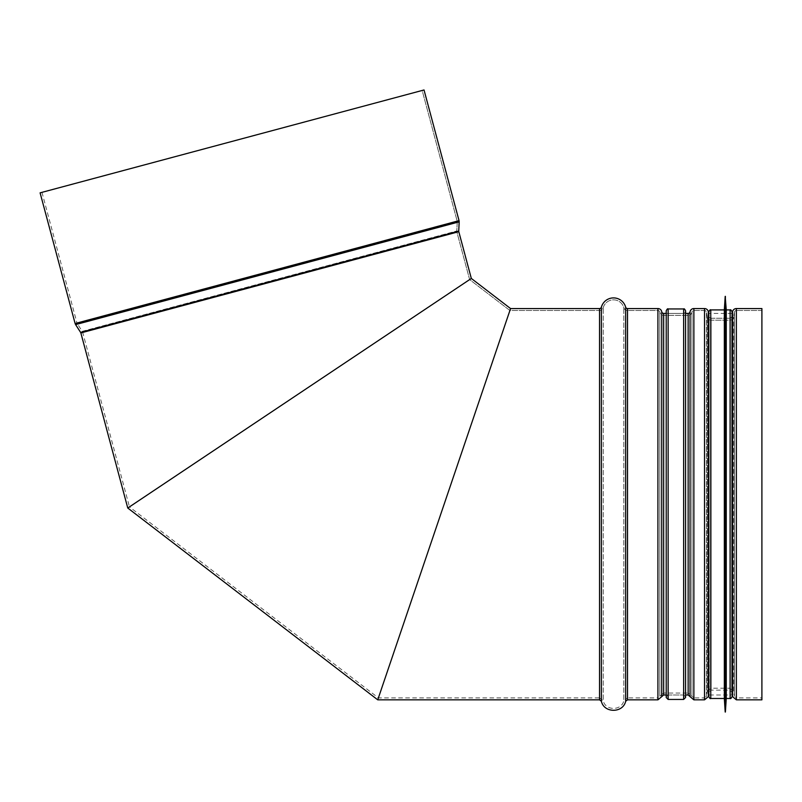 <?xml version="1.0" encoding="UTF-8"?>
<svg xmlns="http://www.w3.org/2000/svg" width="802" height="802" viewBox="0 0 802 802"><rect width="100%" height="100%" fill="white"/><g stroke="black" fill="none" stroke-linecap="round" stroke-linejoin="round"><path stroke-width="0.6" stroke-dasharray="4.01 3.01" d="M761.9 699.835L761.9 308.559L761.9 310.494L736.376 310.494A1.935 1.935 0 0 0 734.462 312.098L733.599 316.98A3.87 3.87 180 0 1 729.79 320.178L711.103 320.178A3.87 3.87 180 0 1 707.294 316.98L706.432 312.098A1.935 1.935 0 0 0 704.527 310.494L693.87 310.494A1.935 1.935 0 0 0 691.966 312.098L691.956 312.138A3.87 3.87 180 0 1 688.146 315.336L663.655 315.336A3.87 3.87 180 0 1 659.835 312.138L659.825 312.098A1.935 1.935 0 0 0 657.921 310.494L627.525 310.494A3.87 3.87 180 0 1 623.796 307.657A10.657 10.657 0 0 0 603.254 307.657A3.87 3.87 180 0 1 599.525 310.494L509.902 310.494L510.563 308.559L378.404 697.9L509.902 310.494L469.631 279.587L456.919 232.179A3.87 3.87 -105 0 1 456.799 230.986L457.24 221.733A1.935 1.935 75 0 0 457.17 221.141L422.163 90.466L424.027 89.964L40.1 192.841M377.742 699.835L510.563 308.559L378.404 697.9L509.902 310.494L469.631 279.587L456.919 232.179A3.87 3.87 0 0 1 456.799 230.986L457.24 221.733A1.935 1.935 0 0 0 457.17 221.141L422.163 90.466L41.975 192.34L424.027 89.964M761.9 308.559L761.9 310.494L736.376 310.494A1.935 1.935 0 0 0 734.462 312.098L733.599 316.98A3.87 3.87 0 0 1 729.79 320.178L711.103 320.178A3.87 3.87 0 0 1 707.294 316.98L706.432 312.098A1.935 1.935 0 0 0 704.527 310.494L693.87 310.494A1.935 1.935 0 0 0 691.966 312.098L691.956 312.138A3.87 3.87 0 0 1 688.146 315.336L663.655 315.336A3.87 3.87 0 0 1 659.835 312.138L659.825 312.098A1.935 1.935 0 0 0 657.921 310.494L627.525 310.494A3.87 3.87 0 0 1 623.796 307.657A10.657 10.657 0 0 0 603.254 307.657A3.87 3.87 0 0 1 599.525 310.494L509.902 310.494M731.695 316.64L731.695 691.755L731.695 316.64A1.935 1.935 0 0 1 729.79 318.244A1.935 1.935 0 0 0 731.695 316.64M711.103 318.244L729.79 318.244L729.79 690.151L729.79 318.244L711.103 318.244L711.103 690.151L711.103 318.244A1.935 1.935 0 0 1 709.199 316.64A1.935 1.935 0 0 0 711.103 318.244M708.828 314.514L709.199 691.755L708.828 314.514M666.211 313.402L685.58 313.402L666.211 313.402M761.9 310.494L761.9 697.9L761.9 310.494M471.325 278.454L127.759 508.017L471.325 278.454M41.975 192.34L76.982 323.016L457.17 221.141L76.982 323.016L77.233 323.557L457.24 221.733L77.233 323.557L82.235 331.346L456.799 230.986L82.235 331.346L82.716 332.439L456.919 232.179L82.716 332.439L129.463 506.884L469.631 279.587L129.463 506.884L378.404 697.9L599.525 697.9L599.525 310.494L599.525 697.9L603.254 700.737L603.254 307.657L603.254 700.737C605.45 710.933 621.6 710.933 623.796 700.737L623.796 307.657L623.796 700.737L627.525 697.9L627.525 310.494L627.525 697.9L657.921 697.9L657.921 310.494L657.921 697.9L659.825 696.296L659.825 312.098L659.825 696.296L659.835 312.138L659.835 696.256L663.655 693.058L663.655 315.336L663.655 693.058L688.146 693.058L688.146 315.336L688.146 693.058L691.956 696.256L691.956 312.138L691.966 696.296L691.966 312.098L691.966 696.296L693.87 697.9L693.87 310.494L693.87 697.9L704.527 697.9L704.527 310.494L704.527 697.9L706.432 696.296L706.432 312.098L706.432 696.296L707.294 691.414L707.294 316.98L707.294 691.414L711.103 688.216L711.103 320.178L711.103 688.216L729.79 688.216L729.79 320.178L729.79 688.216L733.599 691.414L733.599 316.98L733.599 691.414L734.462 696.296L734.462 312.098L734.462 696.296L736.376 697.9L736.376 310.494L736.376 697.9L761.9 697.9M666.211 696.928L666.211 311.467L666.211 696.928L668.146 694.993L668.146 313.402L668.146 694.993L683.645 694.993L685.58 696.928L685.58 311.467L685.58 696.928M666.211 697.509L666.211 310.885M685.58 310.885L685.58 697.509M732.066 311.848L732.066 694.993L732.066 313.402L732.066 694.993L708.828 694.993L708.828 313.402L708.828 694.993M726.261 309.913L726.261 698.482M725.389 296.359L725.389 712.036M725.198 296.359L725.198 712.036M724.326 309.913L724.326 698.482M708.828 311.848L708.828 696.537M599.525 699.835L599.525 308.559M601.39 701.259L601.39 307.136M625.66 701.259L625.66 307.136M627.525 699.835L627.525 308.559M657.921 699.835L657.921 308.559M663.655 694.993L663.655 313.402M688.146 694.993L688.146 313.402M690.051 696.597L690.051 311.798L690.061 696.637M693.87 699.835L693.87 308.559M704.527 699.835L704.527 308.559M708.336 696.637L708.336 311.757M732.557 696.637L732.557 311.757M736.376 699.835L736.376 308.559M80.852 332.94L458.794 231.678M75.117 323.517L459.045 220.64M75.599 324.609L459.175 221.833M80.611 332.399L458.734 231.076M683.645 694.993L683.645 313.402L683.645 694.993M668.146 308.95L668.146 699.444M683.645 699.444L683.645 308.95M730.131 309.913L730.131 698.482M710.762 309.913L710.762 698.482M666.211 694.993L685.58 694.993M732.066 693.87L731.695 691.755L729.79 690.151L711.103 690.151L709.199 691.755L708.828 693.87M685.58 311.467C684.758 313.251 684.116 313.893 683.645 313.402L668.146 313.402C667.675 313.893 667.033 313.251 666.211 311.467M732.066 313.402L708.828 313.402"/><path stroke-width="1.2" d="M424.027 89.964L459.045 220.64L454.233 221.933L75.117 323.517L40.1 192.841L424.027 89.964L459.045 220.64A3.87 3.87 -105 0 1 459.175 221.833L458.734 231.076A1.935 1.935 75 0 0 458.794 231.678L471.325 278.454L127.759 508.017L471.325 278.454L510.563 308.559L377.742 699.835L510.563 308.559L599.525 308.559A1.935 1.935 0 0 0 601.39 307.136A12.591 12.591 180 0 1 625.66 307.136A1.935 1.935 0 0 0 627.525 308.559L657.921 308.559A3.87 3.87 180 0 1 661.74 311.757A1.935 1.935 0 0 0 663.655 313.402L666.211 313.402L663.655 313.402L663.655 694.993L666.211 694.993M732.557 311.757L732.066 314.514L732.557 311.757A3.87 3.87 180 0 1 736.376 308.559L761.9 308.559L761.9 699.835L736.376 699.835L732.557 696.637L732.557 311.757A3.87 3.87 0 0 1 736.376 308.559L761.9 308.559M708.336 311.757L708.336 696.637L704.527 699.835L704.527 308.559A3.87 3.87 180 0 1 708.336 311.757A3.87 3.87 0 0 0 704.527 308.559L693.87 308.559L704.527 308.559M688.146 313.402L688.146 694.993L690.051 696.597L690.051 311.798A1.935 1.935 0 0 1 688.146 313.402L685.58 313.402L688.146 313.402A1.935 1.935 0 0 0 690.051 311.798A3.87 3.87 180 0 1 693.87 308.559L693.87 699.835L690.061 696.637L690.061 311.757A3.87 3.87 0 0 1 693.87 308.559M459.045 220.64A3.87 3.87 0 0 1 459.175 221.833L458.734 231.076A1.935 1.935 0 0 0 458.794 231.678L471.325 278.454L510.563 308.559L599.525 308.559A1.935 1.935 0 0 0 601.39 307.136A12.591 12.591 0 0 1 625.66 307.136A1.935 1.935 0 0 0 627.525 308.559L657.921 308.559A3.87 3.87 0 0 1 661.74 311.757L661.74 311.798A1.935 1.935 0 0 0 663.655 313.402M469.631 279.587L129.463 506.884L469.631 279.587M509.902 310.494L377.742 699.835L599.525 699.835L601.39 701.259L601.39 307.136M666.211 310.885L666.211 697.509L668.146 699.444L668.146 308.95C667.675 308.449 667.033 309.101 666.211 310.885M683.645 699.444L683.645 308.95C684.116 308.449 684.758 309.101 685.58 310.885L685.58 697.509L683.645 699.444L668.146 699.444M732.066 694.993L732.066 311.848C731.254 310.063 730.602 309.422 730.131 309.913L726.261 309.913L725.198 296.359L725.198 712.036L725.389 296.359M730.131 309.913L730.131 698.482L726.261 698.482L726.261 309.913M725.198 712.036L724.326 698.482L724.326 309.913L725.198 296.359M708.828 696.537L708.828 311.848C709.66 310.053 710.301 309.412 710.762 309.913L710.762 698.482C710.291 698.973 709.65 698.321 708.828 696.537M599.525 308.559L599.525 699.835M625.66 307.136L625.66 701.259C623.064 713.299 603.986 713.299 601.39 701.259M627.525 308.559L627.525 699.835L657.921 699.835L657.921 308.559M661.74 696.637L661.74 311.798L661.74 696.637L657.921 699.835M736.376 308.559L736.376 699.835M458.794 231.678L80.852 332.94L127.759 508.017L377.742 699.835M459.175 221.833L75.599 324.609L75.117 323.517M458.734 231.076L80.611 332.399L75.599 324.609M625.66 701.259L627.525 699.835M661.74 696.597L663.655 694.993M685.58 694.993L688.146 694.993M693.87 699.835L704.527 699.835M708.828 693.87L708.336 696.637M732.066 693.87L732.557 696.637M80.611 332.399L80.852 332.94M683.645 308.95L668.146 308.95M730.131 698.482C730.602 698.973 731.254 698.321 732.066 696.537M726.261 698.482L725.389 712.036M724.326 309.913L710.762 309.913M724.326 698.482L710.762 698.482"/></g></svg>
